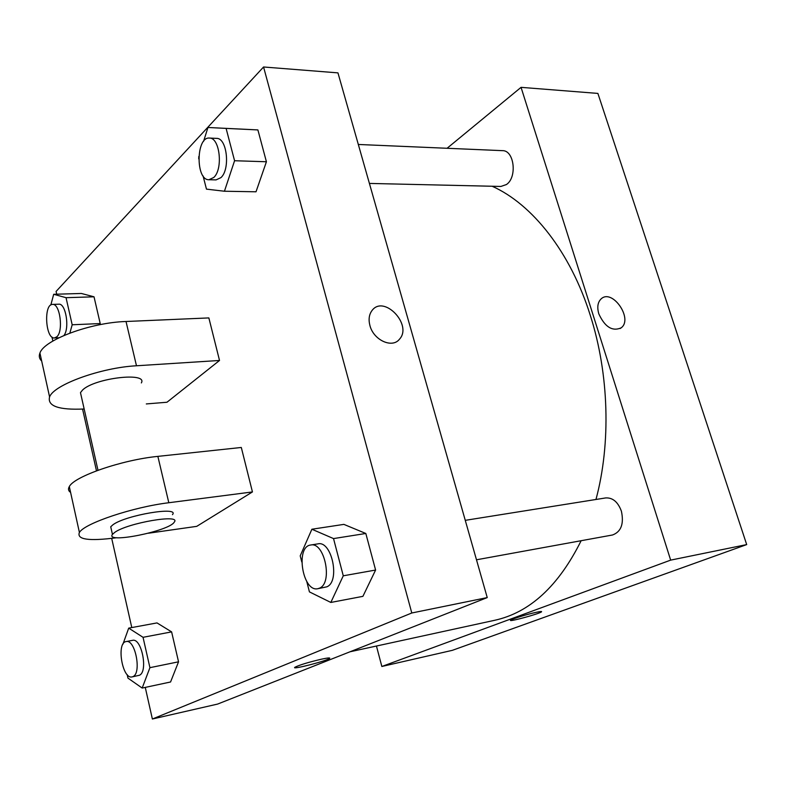 <?xml version="1.0" encoding="UTF-8"?>
<svg xmlns="http://www.w3.org/2000/svg" width="786" height="786" viewBox="0 0 786 786"><rect width="100%" height="100%" fill="white"/><g stroke="black" fill="none" stroke-linecap="round" stroke-linejoin="round"><path stroke-width="1.18" d="M447.077 148.279L521.049 87.344L597.891 93.416L746.7 544.59L452.343 650.336L381.849 666.479L376.445 646.023M598.814 313.86C596.928 307.218 597.704 302.227 601.133 298.886C612.284 288.226 633.496 318.969 621.146 327.85C612.314 331.672 604.876 327.005 598.814 313.86M521.049 87.344L670.664 560.123L746.7 544.59M465.263 520.342L605.662 497.931C612.707 497.518 617.953 501.94 621.402 511.185C624.094 523.869 621.137 531.798 612.52 534.991L476.483 559.789M369.4 183.423L500.908 186.449L506.439 184.533C517.404 177.322 514.26 150.234 502.509 150.657L358.318 144.467M670.664 560.123L381.849 666.479M492.174 186.253C532.269 204.164 570.44 251.952 590.374 315.608C609.081 374.126 611.036 443.589 595.965 499.483M581.139 540.709C558.561 586.071 529.744 612.599 494.689 620.292L350.025 651.781M536.16 612.323C540.296 611.439 542.085 611.272 541.515 611.832C539.589 613.807 507.343 622.522 510.674 620.154C511.735 619.014 527.445 614.18 536.16 612.323M620.125 328.538L621.137 327.86C633.487 318.969 612.284 288.236 601.133 298.886M510.536 620.36C510.212 621.795 539.825 613.63 541.515 611.822L541.515 611.832M56.7 294.2L56.071 291.449L263.565 66.987L337.951 72.872L487.241 597.586L217.634 704.069L152.376 719.013L145.263 687.396M122.901 644.274L128.708 628.132L143.042 637.308L149.92 667.668L142.178 688.055L127.951 678.112L127.175 674.594M132.107 676.893L139.309 675.292C148.397 672.02 141.657 637.574 132.52 640.354L126.124 641.572C116.132 642.643 122.361 679.674 132.107 676.893L132.903 676.628C141.942 673.356 135.202 638.792 126.124 641.572M128.708 628.132L157.004 622.915L171.613 631.885L178.54 661.812L170.562 681.993L142.178 688.055M143.042 637.308L171.613 631.885L178.54 661.812L170.562 681.993M149.92 667.668L178.54 661.812M50.835 304.997L53.694 294.288L66.044 297.688L72.184 324.775L69.856 333.097M52.858 341.036L51.974 337.047M63.971 335.475C69.866 327.959 65.739 303.091 58.812 304.192L52.534 304.408C43.446 303.995 45.49 339.169 54.47 337.97L56.897 336.752C63.676 330.896 59.933 303.229 52.534 304.408M53.694 294.288L81.39 293.473L94.025 296.813L100.215 323.557L99.881 324.697L100.215 323.557L72.184 324.775M66.044 297.688L94.025 296.813L100.215 323.557M301.775 561.97L300.213 555.859L311.885 529.233L333.529 538.587L343.276 575.804L330.827 602.449L309.429 591.887L306.776 581.532M317.829 588.704L326.789 586.837C340.456 581.679 331.869 540.326 317.947 543.863L310.686 545.022C295.153 546.516 302.6 592.389 317.829 588.704L319.519 588.154C333.136 582.996 324.549 541.485 310.686 545.022M311.885 529.233L343.885 524.38L365.824 533.478L375.6 570.047L362.906 596.348L330.827 602.449M333.529 538.587L365.824 533.478L375.6 570.047L362.906 596.348M343.276 575.804L375.6 570.047M203.574 141.362L207.946 127.479L226.103 128.403L234.572 160.727L224.442 191.234L206.463 189.131L203.083 175.936M198.73 158.89L198.809 156.453M208.938 179.729L216.062 179.896L220.925 177.636C230.504 169.206 227.007 137.737 216.572 138.375L209.42 138.061C195.96 136.646 195.527 180.367 208.938 179.729L213.782 177.469C223.312 169 219.815 137.422 209.42 138.061M207.946 127.479L257.896 129.926L266.415 161.759L256.01 191.794L224.442 191.234M226.103 128.403L257.896 129.926L266.415 161.759L256.01 191.794M234.572 160.727L266.415 161.759M294.681 667.569C294.318 669.318 326.986 660.751 329.521 658.442L329.766 658.118M321.474 659.179C327.762 657.843 330.444 657.597 329.521 658.452C326.603 661.016 290.407 670.242 294.937 667.245C299.584 664.936 308.436 662.254 321.474 659.179M263.565 66.987L411.795 612.992L487.241 597.586L217.634 704.069M411.795 612.992L152.376 719.013M131.783 627.562L111.7 538.39M96.482 470.834L82.569 409.084M369.901 325.453C368.379 319.499 369.066 314.547 371.965 310.598C383.774 294.19 413.043 324.982 399.406 339.287C392.155 348.679 373.438 340.053 369.901 325.453C373.429 340.063 392.145 348.689 399.396 339.287C413.043 324.982 383.765 294.19 371.965 310.608M337.951 72.872L487.241 597.586M239.416 128.992L257.896 129.926M81.39 293.473L94.025 296.813M157.004 622.915L171.613 631.885M343.885 524.38L365.824 533.478M41.678 361.02C39.29 358.78 38.711 356.137 39.929 353.081C43.947 339.886 90.724 322.525 126.025 321.494L208.86 317.917L219.52 360.469L166.976 402.245L146.314 403.935M70.593 492.409C68.333 490.916 67.91 488.98 69.315 486.593C74.139 476.385 122.302 459.81 157.868 456.381L241.302 447.47L252.444 491.938L196.736 526.355L148.426 533.222M81.282 396.203L80.477 392.646L82.52 390.072C94.566 377.978 148.014 371.749 141.352 382.92M84.161 408.995C58.754 410.154 47.219 406.126 49.577 396.92C53.851 384.688 101.089 367.583 136.479 365.775L219.52 360.469M111.288 529.263L110.728 526.777L112.958 524.753C125.888 515.046 179.965 506.066 172.468 514.653M116.849 537.712L116.407 537.771C88.847 541.328 76.517 539.56 79.406 532.456C84.524 523.319 133.158 507.019 168.813 502.735L252.444 491.938M114.687 532.417C127.666 522.847 181.782 513.7 174.237 522.15C169.422 531.1 104.774 544.108 112.447 534.411L114.687 532.417M157.868 456.381L168.813 502.735M126.025 321.494L136.479 365.775M54.47 337.97L58.999 337.754M97.985 470.274L80.477 392.646M112.447 534.411L110.728 526.777M69.315 486.593L79.406 532.456M39.929 353.081L49.577 396.92"/></g></svg>
